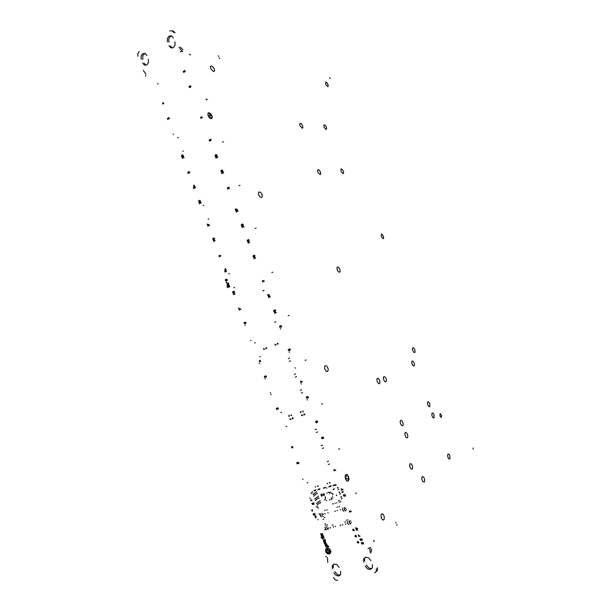 <?xml version="1.0" encoding="UTF-8"?>
<svg xmlns="http://www.w3.org/2000/svg" width="611" height="611" viewBox="0 0 611 611"><rect width="100%" height="100%" fill="white"/><g stroke="black" fill="none" stroke-linecap="round" stroke-linejoin="round"><path stroke-width="0.92" d="M226.49 282.106L226.933 282.756M226.887 282.778L226.421 282.122M226.123 282.236L226.643 282.885M227.857 284.856L227.216 284.589L227.353 283.802L227.827 284.871M228.323 283.023L228.842 284.329L228.002 285.192M227.376 283.382L226.971 284.665L228.14 285.154L228.774 284.344L228.254 283.038M227.949 283.199L228.491 284.153L228.071 284.764M228.751 285.589L229.285 287.055M227.002 286.024L227.361 287.277L228.056 287.605L228.72 285.589L228.094 287.59M227.437 285.872L227.956 287.208L227.368 285.895M229.675 286.918L229.324 285.566L228.567 285.207L227.987 287.193M228.598 285.207L229.392 285.551L229.744 286.903M226.505 279.357L226.765 280.357L226.039 279.571M226.108 279.555L226.742 280.365M226.811 279.235L227.345 280.037L226.841 280.739M225.818 279.67L226.902 280.716L227.277 280.052L226.742 279.25M225.826 279.685L226.055 280.892M225.994 280.907L225.765 279.693M225.642 279.334L225.268 279.937L225.711 281.052M199.698 203.684L199.545 202.699L199.766 203.684M199.476 202.409L199.85 202.554M200.355 201.92L201.134 203.066M200.4 202.233L200.148 202.898M207.992 225.115L208.183 226.093M207.877 224.825L208.267 224.97M208.756 224.344L209.558 225.497M208.817 224.665L208.572 225.314M219.525 255.619L219.632 256.612M220.716 255.833L219.433 255.314L220.693 255.772M213.682 238.038L214.728 238.924M214.66 238.932L214.087 238.084L213.025 238.282L212.964 239.672L213.865 239.367L213.552 238.374L213.957 238.893L213.392 239.749M248.364 239.543L247.081 240.787L247.638 241.444L248.944 240.917L248.547 239.527L249.173 240.276L248.677 241.078M248.211 240.94L247.776 241.437M247.478 240.031L247.906 240.138M242.475 227.475L242.3 226.467L242.544 227.468M242.231 226.169L242.643 226.33M243.919 226.864L243.163 225.673L243.988 226.857M243.209 226.001L242.957 226.673M236.465 210.902L236.648 211.902M236.35 210.604L236.755 210.764M238.023 211.291L237.282 210.1L238.084 211.284M237.328 210.428L237.06 211.1M252.855 256.024L253.351 256.849L254.306 256.834L254.993 255.933L254.222 255.199L254.734 255.299L255.001 256.284L254.016 256.925M253.16 255.917L253.893 256.643M226.085 269.695L225.344 268.55L226.154 269.688M225.26 269.97L225.314 268.878L225.329 269.955M268.183 294.808L268.351 295.816M269.512 295.052L268.084 294.494L269.482 294.983M262.974 281.816L262.86 280.793L263.043 281.801M262.806 280.472L264.173 280.961M233.807 294.555L233.623 293.578L233.876 294.533M233.631 293.249L234.945 293.723M239.504 308.929L239.672 309.907M240.78 309.181L239.405 308.624L240.757 309.105M194.054 185.102L194.81 186.202M194.107 185.408L194.008 186.523M222.007 172.516L222.175 173.516M221.9 172.218L222.267 172.371M222.832 171.691L223.588 172.86M222.862 172.012L222.572 172.707M182.643 154.927L183.476 155.782M182.681 155.202L182.674 156.347L182.078 156.699M216.363 154.484L217.05 155.293L216.462 156.042M216.103 155.92L215.607 156.454M167.987 118.412L168.124 119.397M168.781 117.572L169.453 118.694M168.789 117.885L168.499 118.58M201.248 118.297L200.859 117.618L201.325 117.243L200.927 117.64L201.325 118.305M202.401 117.365L201.34 116.938L202.386 117.327M190.449 85.7L190.968 86.754L189.654 87.556M189.219 86.586L189.654 87.258M334.354 470.806L334.041 469.867L334.408 470.768M333.889 469.561L335.622 470.088M274.583 309.892L275.34 309.899L275.691 310.587L274.667 311.503M259.568 360.314L260.301 360.528L260.576 361.445M259.667 361.689L259.591 360.65L259.728 361.659M278.425 408.866L277.829 407.972L276.745 408.026L277.89 407.942L278.486 408.835M277.341 408.179L277.371 409.431M291.775 446.603L292.585 446.649L292.99 447.695M291.943 446.885L292.111 447.863M358.772 535.542L360.024 536.153M362.583 542.721L362.445 544.004M361.59 542.66L362.208 543.729M363.576 543.843L363.232 542.66L362.354 542.423L363.224 542.545L363.629 543.798M361.216 539.093L361.078 540.384M360.223 539.039L360.841 540.109M360.971 538.818L361.918 538.986L362.262 540.17M357.603 530.05L356.412 529.386L357.656 530.004M355.946 528.125L356.312 529.027M357.588 528.515L355.724 527.858L357.542 528.4M297.061 462.878L297.404 463.795M296.877 462.603L297.534 462.741M297.748 462.298L298.535 462.397L298.901 463.451M297.87 462.603L297.84 463.107M264.968 377.468L264.639 376.544L265.029 377.438M264.594 376.208L265.136 376.361M266.411 377.025L265.495 375.818L266.175 376.017L266.48 377.002M265.541 376.155L265.441 376.72M246.195 323.02L245.049 322.089L246.256 323.005M245.126 322.387L245.492 323.158L245.019 323.723M300.971 382.394L300.749 381.409L301.032 382.364M302.239 381.699L300.597 381.119L302.201 381.615M306.821 396.86L306.302 397.402L306.569 398.158L308.288 397.83L308.074 396.745L306.821 396.86L307.669 396.608L308.456 397.196L307.967 398.067M274.744 312.252L274.935 313.244M274.637 311.938L276.073 312.435M280.755 325.564L281.564 325.991L281.442 326.969L280.999 325.556L279.494 326.473L279.998 327.366L280.617 326.87M280.67 326.916L280.35 327.351M279.853 325.984L280.373 326.106M289.446 348.912L290.408 349.469L289.79 350.462M288.484 349.515L289.347 350.263L288.423 349.545M322.532 437.079L323.555 437.27L323.356 438.423M321.73 437.529L322.608 438.316M316.635 421.017L317.56 421.346L317.415 422.422M316.666 422.3L316.429 422.675M315.719 421.376L316.376 421.475M184.667 70.395L185.263 71.311L184.614 71.953M184.346 71.846L183.796 72.419M183.781 70.991L183.239 71.502L183.674 72.396L185.164 71.464L184.721 70.41L184.041 71.075M163.152 102.556L163.801 103.633M163.168 102.869L163.022 104.007M210.589 139.132L211.139 140.125L209.749 140.996M216.187 157.05L216.34 158.058M217.012 156.217L217.753 157.386M216.668 157.241L216.943 156.546L216.737 157.241M188.257 172.371L188.417 173.356M189.036 171.569L189.769 172.707M189.066 171.882L188.799 172.562M182.567 157.271L182.72 158.257M183.995 157.6L183.346 156.454L184.064 157.6M183.376 156.775L183.094 157.455M222.175 169.973L222.839 170.958L221.625 171.775M221.014 170.782L221.564 171.485M193.901 187.531L194.069 188.509M193.794 187.241L194.153 187.386M194.672 186.737L195.428 187.883M194.71 187.05L194.451 187.722M227.85 188.005L228.025 189.013M227.743 187.707L228.117 187.86M228.667 187.195L229.446 188.364M228.705 187.516L228.43 188.203M233.028 291.921L233.257 292.883M232.898 291.63L233.356 291.783M233.769 291.203L234.662 292.364M233.853 291.508L233.654 292.134M268.924 297.519L268.771 296.511L268.985 297.504M268.725 296.19L270.123 296.679M225.253 270.933L225.383 271.926M226.467 271.154L225.161 270.627L226.444 271.085M254.214 257.674L254.336 258.697M254.13 257.361L255.451 257.834M235.961 209.199L236.014 210.23M237.137 209.39L235.877 208.886L237.114 209.329M242.483 224.008L241.33 224.627L241.368 225.596L243.056 225.176L243.109 224.374L242.506 224L243.247 224.917L241.948 225.795M248.333 242.04L248.433 243.063M248.257 241.719L249.548 242.185M213.835 240.322L213.934 241.322M213.758 240.016L214.98 240.467M207.083 224.038L207.381 224.397M199.079 202.058L198.911 201.072L199.155 202.05M198.865 200.782L199.232 200.927M199.744 200.286L200.515 201.431M199.789 200.599L199.537 201.263M357.679 541.399L358.764 542.094L358.466 543.095L357.32 542.583L357.679 541.399M353.043 529.118L354.128 529.813L353.815 530.822L352.677 530.295L353.043 529.118M355.365 535.251L356.442 535.954L356.137 536.954L354.999 536.435L355.365 535.251M349.629 511.094L349.981 512.003M349.416 510.819L351.21 511.361M341.358 489.167L341.702 490.083M341.159 488.884L342.924 489.419M342.206 491.412L343.413 492.023M343.191 494.994L344.115 496.361L344.573 494.895L344.39 496.239M343.573 494.895L344.169 495.956M344.344 494.62L345.215 494.757L345.589 495.972M313.458 513.714L314.718 513.584L315.307 514.729M314.818 515.821L316.017 516.287L316.002 517.731M312.145 510.177L312.542 511.071M313.137 503.151L312.954 504.472M312.183 503.143L312.748 504.19M312.924 502.868L313.756 503.021L314.115 504.205M310.862 499.729L312.007 500.34M348.27 481.086L346.674 480.826L345.314 478.39L345.253 475.579L346.322 474.48L347.315 474.839L348.606 476.786L348.996 479.36L348.27 481.086M211.238 118.786L209.68 117.969L208.382 116.212L207.793 114.249L208.244 112.836L209.978 113.081L211.773 115.25L212.33 117.763L211.238 118.786M318.942 514.21L319.866 513.882M325.625 529.47L324.785 529.752M355.442 535.244L355.663 536.145L356.488 536.527M353.127 529.103L353.349 530.012L354.166 530.401M357.748 541.384L357.985 542.285L358.81 542.66M311.182 493.543L312.015 493.253M317.01 506.55L316.177 506.84M259.835 356.809L260.538 356.541M281.48 412.295L280.77 412.555M233.876 287.689L234.571 287.414M255.329 342.664L254.627 342.939M208.152 219.189L208.84 218.898M229.408 273.659L228.713 273.942M182.658 151.299L183.338 150.993M203.723 205.265L203.035 205.563M286.032 426.554L286.742 426.302M307.868 482.56L307.157 482.812M157.386 84.005L158.058 83.692M178.259 137.49L177.587 137.788M199.843 202.653L199.087 202.715L199.461 203.83M201.057 203.073L200.53 201.943L199.858 202.646M200.08 202.905L200.477 202.241L200.805 203.18M199.553 202.699L199.896 203.028M208.114 226.101L207.725 225.322L208.32 225.444M209.489 225.505L208.588 224.382L208.267 225.069L207.503 225.115L207.877 226.238M208.504 225.322L208.909 224.672L209.237 225.612M219.563 256.628L219.372 255.658L220.777 256.131M219.418 255.314L218.937 255.849L219.318 256.765M213.27 238.504L213.674 239.084L213.208 239.466L212.842 238.977L213.27 238.504M213.392 238.466L212.911 238.97L213.285 239.451M213.766 238.321L214.423 239.023M247.455 240.36L247.906 240.406L247.676 241.139L247.455 240.36M247.623 240.314L247.676 241.131M248.356 239.886L248.876 240.192L248.532 240.787L248.356 239.886M248.494 239.848L248.54 240.78M243.125 225.68L241.841 226.467L242.223 227.613M242.888 226.681L243.331 226.017L243.652 226.971M242.323 226.467L242.697 226.803M236.579 211.91L236.19 211.078L236.801 211.238M236.747 210.856L235.953 210.91L236.335 212.055M237.251 210.108L236.763 210.848M236.992 211.108L237.458 210.451L237.755 211.398M254.153 255.558L254.764 255.879L254.191 256.528L254.153 255.558M254.344 255.497L254.245 256.505M254.207 255.199L253.649 255.711L254.016 256.605L253.091 255.925M225.337 268.878L225.826 269.795M225.253 268.573L224.924 269.795M268.282 295.831L268.107 294.83L269.573 295.357M268.069 294.502L267.618 295.098L268.023 295.961M262.867 280.793L264.257 281.327M264.196 281.022L262.577 280.556L262.715 281.946M233.692 293.563L235.036 294.09M234.975 293.792L233.371 293.356L233.562 294.678M239.611 309.922L239.443 308.945L240.841 309.479M239.382 308.631L238.97 309.128L239.359 310.052M194.741 186.21L193.97 185.102L193.611 186.37M193.939 186.531L193.924 185.446L194.489 186.317M222.106 173.524L221.709 172.714L222.32 172.844M222.267 172.455L221.488 172.501L221.854 173.677M223.519 172.86L222.954 171.706L222.282 172.447M222.503 172.707L222.962 172.035L223.259 172.974M182.055 155.431L182.452 155.973L181.91 156.401L182.055 155.431M182.185 155.4L182.009 156.401M183.407 155.782L182.933 155.003L182.177 155.018L181.444 155.736L181.704 156.584L182.605 156.347L182.353 155.27L183.185 155.889M215.362 155.37L215.798 155.393L215.576 156.149L215.362 155.37M215.607 155.316L215.546 156.156M216.233 154.843L216.745 155.118L216.409 155.744L216.233 154.843M216.439 154.797L216.347 155.752M216.05 155.866L216.966 155.553L216.34 154.484L215.011 155.37L215.393 156.416L216.042 155.866M168.056 119.389L167.674 118.61L168.246 118.717M168.193 118.335L167.452 118.442L167.819 119.55M169.377 118.694L168.819 117.572L168.208 118.328M168.422 118.58L168.804 117.885L169.132 118.809M201.347 117.243L202.462 117.671M201.317 116.93L200.622 117.472L201.004 118.465M190.143 86.082L190.724 86.342L190.189 87.068L190.143 86.082M190.472 85.998L189.968 86.449L190.227 87.045M188.921 86.701L189.448 87.51L190.365 87.335L190.945 86.533L190.571 85.739L189.723 86.12L190.021 87.167L189.143 86.579M334.049 469.859L335.714 470.493M335.66 470.195L333.98 469.515L334.08 470.905M289.041 351.913L289.477 352.28M280.258 328.596L280.701 328.962M275.034 310.136L275.263 310.839L273.927 311.19L273.942 310.564L275.034 310.136M274.751 310.182L273.865 310.747L274.484 311.22M274.866 311.427L275.622 310.701L275.065 309.846L273.56 310.716L273.911 311.495L274.866 311.427M307.05 399.563L307.493 399.945M301.04 383.639L301.483 384.021M260.515 361.468L259.66 360.299L259.316 361.491M259.622 360.643L260.248 361.544M244.82 324.922L245.24 325.281M270.81 394.263L271.238 394.63M276.966 408.285L277.386 408.904L276.898 409.217L276.508 408.706L276.966 408.285M276.836 408.339L276.6 408.896L277.226 409.133M276.73 408.041L276.279 408.583L276.63 409.393L277.562 409.248L277.264 408.194L278.181 408.935M265.037 378.69L265.464 379.057M292.929 447.733L292.127 446.526L291.554 446.847L291.699 447.68M292.05 447.894L292.096 446.84L292.654 447.794M302.651 479.093L303.087 479.482M358.023 534.701L358.481 535.121M358.932 536.443L359.131 535.763L359.757 536.305M358.97 535.824L358.993 536.397M359.971 536.198L358.97 535.45L358.695 536.481M361.2 542.759L362.14 544.141L362.942 542.721L363.232 543.897M362.315 542.461L362.079 543.813L361.536 542.713M359.833 539.139L360.773 540.521L361.529 539.078L361.857 540.269M362.208 540.216L361.59 538.81L360.872 538.933L360.711 540.193L360.169 539.085M356.572 530.302L356.763 529.622L357.389 530.157M356.61 529.684L356.625 530.256M356.389 529.409L356.335 530.333M356.251 529.073L356.053 528.08L357.641 528.813M355.709 527.866L355.976 529.157M297.351 463.833L296.946 463.001L297.58 463.237M297.526 462.863L296.725 462.741L297.091 463.932M298.84 463.489L298.275 462.298L297.549 462.855M297.778 463.146L298.26 462.596L298.565 463.543M265.136 376.475L264.334 376.445L264.716 377.583M265.441 375.849L265.151 376.468M265.38 376.743L265.846 376.162L266.144 377.102M264.7 376.506L265.189 376.85M270.177 392.59L270.612 392.957M244.889 322.478L245.11 323.288L244.324 323.059L244.889 322.478L244.392 323.059L244.912 323.425M244.881 322.134L244.125 322.745L244.331 323.555L245.339 323.479L245.072 322.402L245.958 323.104M250.586 340.38L251.006 340.732M259.156 363.194L259.576 363.553M295.006 367.769L295.449 368.143M300.772 381.409L302.292 382.005M300.597 381.119L300.704 382.509M307.822 396.944L308.059 397.639L306.653 397.898L306.669 397.318L307.822 396.944M306.882 397.188L306.806 397.944L307.906 397.738M274.866 313.267L274.683 312.267L276.157 312.809M276.103 312.504L274.469 312.007L274.606 313.39M279.907 326.305L280.365 326.381L280.174 327.076L279.907 326.305M279.968 326.282L280.197 327.061M280.831 325.884L281.381 326.266L281.091 326.77L280.617 326.656L280.831 325.884M280.892 325.869L280.678 326.641L281.121 326.755M280.625 326.862L281.251 327.053M289.515 349.24L290.141 349.622L289.545 350.202L289.515 349.24M289.538 349.232L289.713 350.141M288.171 349.622L288.782 350.523L289.721 350.493L290.378 349.782L289.942 348.965L289.034 349.24L289.362 350.271M322.799 437.331L323.44 437.743L322.845 438.278L322.799 437.331M322.7 437.369L322.723 438.072L323.227 438.125M321.417 437.629L321.982 438.522L322.936 438.599L323.662 438.034L323.349 437.155L322.318 437.277L322.631 438.339L321.669 437.568M315.895 421.651L316.254 422.384M316.849 421.3L317.384 421.613L317.155 422.178L316.628 422.048L316.849 421.3M316.804 421.315L316.681 422.018L317.254 422.125M317.277 422.484L317.651 421.873L317.208 421.071L315.543 421.537L315.94 422.69L317.277 422.484M183.613 71.334L184.041 71.334L183.796 72.113L183.613 71.334M183.903 71.266L183.758 72.113M184.461 70.746L184.973 71.105L184.583 71.663L184.461 70.746M184.713 70.7L184.507 71.663M163.725 103.626L162.977 102.556L162.625 103.855M162.946 104L162.923 102.908L163.481 103.755M173.15 134.069L173.547 134.382M210.543 139.43L210.764 140.125L209.52 140.637L209.489 140.018L210.543 139.43M210.619 139.438L209.52 140.072L209.726 140.69M210.398 140.767L211.108 139.942L210.612 139.132L209.153 140.186L209.527 140.958L210.398 140.767M216.271 158.058L215.874 157.256L216.477 157.378M216.05 156.752L215.614 157.21L216.027 158.218M217.676 157.386L217.134 156.24L216.447 156.981M217.004 156.546L217.417 157.501M188.348 173.356L187.959 172.585L188.547 172.692M189.7 172.707L189.425 171.775L188.768 171.63L188.494 172.317L187.753 172.355L188.112 173.509M188.723 172.562L189.143 171.897L189.448 172.821M182.651 158.257L182.261 157.485L182.849 157.592M183.323 156.454L182.055 157.264L182.414 158.409M183.025 157.455L183.468 156.798L183.743 157.707M221.976 170.347L222.572 170.683L222.014 171.324L221.976 170.347M222.244 170.27L222.06 171.301M220.708 170.889L221.151 171.668L222.144 171.622L222.786 170.881L222.442 170.049L221.518 170.4L221.839 171.416L220.945 170.782M194 188.516L193.611 187.737L194.199 187.852M195.36 187.883L195.062 186.92L194.435 186.79L193.381 187.577L193.763 188.662M194.382 187.722L194.817 187.073L195.108 187.989M227.956 189.013L227.552 188.219L228.17 188.333M229.377 188.371L229.072 187.378L228.438 187.241L228.117 187.951L227.338 187.989L227.704 189.166M228.361 188.203L228.82 187.539L229.117 188.478M238.443 307.845L238.863 308.196M233.188 292.906L232.806 292.073L233.402 292.264M233.349 291.89L232.57 291.898L232.944 293.028M234.601 292.379L234.066 291.233L233.371 291.882M233.593 292.15L234.013 291.523L234.341 292.463M268.794 296.503L270.207 297.053M270.146 296.747L268.527 296.259L268.664 297.649M225.314 271.933L225.146 270.956L226.528 271.452M225.146 270.627L224.68 271.154L225.069 272.071M254.268 258.705L254.092 257.705L255.535 258.201M255.474 257.895L253.87 257.452L254.008 258.843M235.953 210.237L235.77 209.237L237.198 209.688M235.869 208.886L235.311 209.382L235.701 210.383M242.62 224.306L242.842 225.001L241.566 225.444L241.528 224.817L242.62 224.306M242.582 224.306L241.521 224.917L241.864 225.497M248.364 243.071L248.173 242.078L249.632 242.552M249.571 242.246L247.974 241.819L248.112 243.209M213.865 241.337L213.682 240.36L215.064 240.826M215.003 240.528L213.476 240.115L213.621 241.475M199.232 201.019L198.483 201.05L198.842 202.203M200.446 201.439L199.95 200.324L199.247 201.011M199.469 201.271L199.881 200.614L200.194 201.546M198.942 201.072L199.285 201.393M309.731 497.988L310.174 498.385M310.976 500.646L311.152 499.974L311.755 500.485M311.037 500.019L311.037 500.6M311.954 500.378L310.999 499.668L310.755 500.684M311.809 503.243L312.702 504.579L313.451 503.166L313.733 504.304M314.054 504.243L313.466 502.876L312.801 502.983L312.633 504.258L312.122 503.189M312.481 511.109L312.007 510.445L312.442 510.063M312.168 509.742L311.671 510.338L312.229 511.178M315.536 517.945L316.139 516.738L314.757 515.867M314.909 516.249L315.856 516.784L315.391 517.563M317.781 519.434L318.224 519.831M313.962 515.104L313.504 514.401L313.924 513.943L314.703 514.027L315.001 514.836M313.695 514.05L314.023 515.058M315.245 514.775L314.848 513.752L313.802 513.561L313.16 514.218L313.71 515.165M344.551 494.918L345.093 495.101L345.192 496.079M345.536 496.01L344.925 494.612L344.23 494.734L344.046 496.033L343.519 494.933M342.343 492.344L342.481 491.664L343.153 492.176M342.397 491.702L342.397 492.298M343.359 492.061L342.343 491.351L342.107 492.382M341.648 490.121L341.496 489.121L343.023 489.831M342.962 489.526L341.221 488.853L341.373 490.213M349.927 512.049L349.713 511.056L351.31 511.774M351.249 511.468L349.515 510.765L349.645 512.133M206.274 99.356L206.075 99.013M180.283 51.874L182.047 51.4M369.686 547.815L367.982 548.609M145.708 75.352L145.662 75.756M145.823 75.642L145.449 76.154M325.709 556.209L326.144 556.514M325.884 556.552L326.327 557.003M325.831 550.259L326.152 551.855L327.206 553.108L328.535 553.604L329.78 553.215L328.535 553.604L327.206 553.108L326.182 551.924L325.831 550.259M325.999 549.602L326.495 548.93L326.007 549.602M326.495 548.93L328.313 548.647L330.2 550.167M330.291 550.366L329.665 551.756M329.329 551.107L329.077 550.702L329.329 551.107M328.787 550.335L329.077 550.702L328.787 550.335M327.641 549.388L328.267 548.968M326.48 549.106L327.16 549.442L326.763 551.985M326.175 551.634L327.488 553.169M327.16 552.459L329.489 552.489M329.673 552.52L329.833 552.978M330.406 551.13L329.925 553.085M327.022 550.717L327.129 552.168L329.291 552.046L327.129 552.168L327.022 550.717M327.145 550.244L327.351 549.831L327.145 550.244M327.458 549.679L329.36 551.855M325.854 552.107L327.397 553.688L329.39 553.963L330.589 552.917L330.757 550.939L329.26 548.709L327.038 548.151L325.533 549.572L325.854 552.107M330.062 553.597L330.849 551.588L329.818 549.205L327.717 548.098L325.961 548.785M325.923 547.112L328.741 546.929L328.619 546.44L328.771 546.921M327.297 545.753L326.725 544.164L325.014 544.126L325.51 546.142M324.861 544.202L326.671 544.134L327.504 545.814M325.35 545.065L325.793 546.142L328.252 545.997L325.816 546.15L325.358 545.05L326.984 545.386M320.813 533.808L321.814 533.655L320.714 534.006L321.692 536.435L323.616 536.443M322.394 533.617L323.135 535.557L321.692 535.679L321.302 534.663L322.005 534.946M323.12 535.595L321.707 535.687L321.302 534.663M323.334 540.414L325.365 540.315L325.174 539.803L325.373 540.315M323.005 539.521L322.364 538.467M324.594 539.368L323.99 539.414L324.594 539.368M321.058 537.138L323.868 536.932L321.05 537.138L321.432 538.1L324.349 537.901M325.083 542.461L324.617 540.75L323.517 540.956L324.464 543.546L326.381 543.553M323.57 540.903L324.617 540.75L325.289 542.522M325.182 540.72L325.907 542.667L324.456 542.782L324.059 541.766L324.762 542.041M325.892 542.698L324.449 542.774L324.067 541.758M256.124 228.109L255.108 228.399M238.924 185.645L239.955 185.385M289.156 315.398L288.155 315.75M271.796 272.506L272.804 272.185M322.57 403.68L321.592 404.108M305.042 360.368L306.027 359.971M223.458 141.813L222.427 142.035M206.426 99.761L207.473 99.57M441.463 417.359L440.745 417.16L439.981 415.793L440.172 413.678L441.493 415.159L441.463 417.359M379.462 383.67L378.354 383.403L377.14 381.424L376.888 379.11L377.483 378.224L378.461 378.515L379.668 380.401L379.981 382.692L379.462 383.67M412.173 469.156L410.943 468.897L409.821 466.804L409.599 464.94L410.309 463.566L411.554 464.238L412.333 465.765L412.631 468.079L412.173 469.156M383.219 238.741L381.31 236.724L381.31 234.097L382.127 234.334L383.265 235.968L383.685 237.939L383.219 238.741M213.644 71.602L210.978 69.043L210.444 66.95L210.879 66.034L212.513 66.423L214.186 68.577L214.629 70.868L213.644 71.602M327.504 371.549L326.251 371.289L324.846 369.181L324.586 366.638L325.312 365.63L326.48 365.905L327.886 367.959L328.237 369.922L327.504 371.549M383.807 519.892L382.692 519.953L381.317 518.006L380.951 515.21L381.875 513.683L383.273 514.416L384.113 516.081L384.357 518.64L383.807 519.892M261.47 197.597L259.858 196.75L258.82 195.153L258.384 192.893L258.942 191.923L260.584 192.396L261.783 193.977L262.371 196.436L261.47 197.597M327.672 86.571L325.77 84.463L325.61 82.073L326.732 82.523L327.893 84.31L328.229 86.09L327.672 86.571M414.693 352.562L413.792 352.295L412.7 350.515L412.379 348.896L412.868 347.667L413.7 347.949L414.777 349.668L415.113 351.73L414.693 352.562M339.533 272.269L338.166 271.582L337.249 270.07L336.882 267.885L337.402 267.007L338.41 267.244L339.739 269.084L340.151 271.33L339.533 272.269M302.292 128.218L300.116 125.973L299.68 124.484L300.039 123.277L301.345 123.735L302.636 125.683L302.941 127.653L302.292 128.218M343.092 173.7L341.075 171.576L341.03 168.957L341.893 169.155L343.145 170.805L343.665 172.821L343.092 173.7M320.126 174.662L317.957 172.447L317.537 170.92L317.941 169.682L319.248 170.171L320.24 171.584L320.783 173.715L320.126 174.662M326.06 129.524L324.036 127.378L323.945 124.82L325.144 125.286L326.098 126.622L326.671 128.638L326.06 129.524M424.278 482.056L423.072 481.804L421.98 479.719L421.766 477.871L422.461 476.527L423.652 477.191L424.416 478.703L424.729 480.46L424.278 482.056M407.346 437.843L406.185 437.583L405.055 435.559L404.864 433.245L405.467 432.389L406.705 433.039L407.499 434.551L407.804 436.819L407.346 437.843M429.747 406.781L428.754 406.514L427.692 404.658L427.456 402.527L427.952 401.748L429.067 402.359L429.816 403.772L429.747 406.781M385.892 381.867L384.815 381.592L383.624 379.645L383.318 377.865L383.945 376.498L385.236 377.124L386.083 378.652L386.427 380.401L385.892 381.867M414.037 366.012L413.089 365.737L411.997 363.927L411.715 361.819L412.196 361.032L413.044 361.315L414.121 363.056L414.457 365.141L414.037 366.012M402.71 425.752L401.572 425.493L400.426 423.484L400.159 421.674L400.816 420.322L401.748 420.628L402.878 422.476L403.184 424.744L402.71 425.752M434.07 418.016L433.069 417.748L432.023 415.87L431.748 414.197L432.29 412.96L433.107 413.257L434.138 414.991L434.07 418.016M449.887 459.06L448.841 458.808L448.023 457.456L447.588 455.18L448.153 453.942L448.948 454.256L449.933 455.982L449.887 459.06M356.373 492.993L355.419 493.497M338.67 449.245L339.64 448.78M473.174 448.023L473.036 449.192M373.672 541.751L374.192 540.269M330.139 78.529L329.428 77.765M190.525 54.967L189.234 54.326M357.985 542.285L358.68 541.919M167.498 41.922L167.353 38.646L169.041 36.141L171.5 35.85L173.44 37.989M171.767 35.98L170.049 36.82L169.125 38.172L168.689 39.875L169.003 42.197M174.883 41.808L175.029 45.061L173.364 47.559L170.92 47.879L168.934 45.718M170.431 45.985L172.149 48.025M141.248 59.305L141.08 56.159L142.623 53.73L144.967 53.386L146.938 55.532M145.258 53.516L144.028 54.066L142.837 55.693L142.775 59.527M148.343 59.275L148.511 62.398L146.984 64.819L144.44 65.11L142.638 63.025M144.173 63.246L145.899 65.285M218.875 56.281L218.226 55.899M219.013 57.946L219.677 58.557M169.858 30.97L171.996 30.71L173.646 32.528M175.143 32.826L173.081 30.886M137.971 56.296L137.834 53.569L139.201 51.492M145.93 74.122L143.272 70.433M179.13 47.055L180.627 49.667L182.643 51.507M182.918 49.758L180.619 47.322M340.64 571.3L340.648 574.455L338.7 576.005L336.111 575.486L333.827 572.728M334.935 571.705L337.348 574.523L338.754 575.004L340.495 574.737M332.331 568.749L332.346 565.549L334.309 564.022L336.875 564.556L339.136 567.298M333.629 564.243L333.14 565.862L333.446 567.734M372.389 564.648L372.412 567.802L370.419 569.46L367.685 568.978L365.263 566.137M366.325 565.106L368.907 568.031L370.9 568.497L372.252 568.115M363.736 562.074L363.728 558.866L365.745 557.24L368.448 557.736L370.846 560.562M364.973 557.522L364.484 559.172L364.798 561.051M396.05 522.329L395.867 523.024M396.692 525.2L396.997 524.635M337.623 580.404L335.187 579.824L333.43 577.586M376.804 571.193L377.56 569.651L377.323 567.711M376.284 568.749L376.315 571.438L374.535 572.889M370.235 547.296L369.777 549.999L370.411 553.207M327.771 562.487L327.427 557.583M371.633 548.884L371.144 550.267L371.465 552.207M327.282 509.841L326.679 510.078M325.151 510.139L324.632 510.513M339.617 506.695L338.83 506.649M337.448 507L336.921 507.382M345.933 508.237L345.207 508.062M345.91 508.192L345.23 508.36M345.979 510.116L346.422 509.536M350.806 521.152L350.08 520.977M350.783 521.099L350.103 521.275M350.859 523.039L351.294 522.451M344.711 522.222L345.498 521.87M332.369 525.223L333.148 524.872M335.347 526.193L335.607 526.728M333.407 526.659L333.346 527.392M330.291 527.415L330.23 528.148M328.283 528.5L328.733 527.797M327.084 525.3L327.534 524.597M325.64 525.452L325.984 524.971M324.8 524.017L325.503 523.703M347.789 519.64L347.888 520.022M346.193 520.03L346.322 520.442M345.818 523.658L345.765 524.398M342.649 524.429L342.595 525.162M340.182 525.743L340.694 524.902M335.538 511.216L334.683 511.04M337.486 510.727L337.051 510.445M340.648 509.925L340.205 509.643M323.769 519.075L323.066 519.396M324.074 517.296L324.838 517.418M323.639 514.225L322.875 514.103M325.182 513.836L324.739 513.561M328.29 513.049L327.847 512.774M326.824 526.438L326.923 528.339L327.97 529.485M325.136 526.812L325.251 528.813L326.366 529.905M321.928 513.416L322.028 515.302L323.074 516.463M320.286 513.721L320.332 515.73L321.485 516.891M349.278 520.931L349.423 522.963L350.538 524.078M347.529 521.359L347.667 523.383L348.782 524.498M344.329 507.619L344.405 509.658L345.543 510.849M342.58 508.062L342.656 510.101L343.802 511.285M209.466 114.761L209.733 114.326M210.803 117.144L210.276 117.052M210.757 115.372L209.802 115.975M210.344 115.532L209.894 115.074M209.993 115.364L209.199 115.907M208.152 115.594L208.145 113.15L210.062 113.356L211.956 116.166L211.902 118.221L210.108 118.206L208.152 115.594M346.376 476.695L346.697 476.244M347.819 479.2L347.308 479.055M347.422 478.482L346.368 478.382M345.605 478.932L345.314 475.9L346.574 474.694L348.446 476.695L348.736 480.04L348.247 480.842L347.208 480.972L345.605 478.932M332.544 504.113L333.469 503.701M333.713 484.935L333.247 485.76M339.747 502.051L339.013 502.273M333.209 485.783L332.835 485.882M335.248 503.243L334.874 503.342M338.189 500.799L338.563 500.699M339.739 500.394L340.113 500.302M336.806 502.845L336.432 502.937M340.953 501.768L340.579 501.868M334.797 485.34L335.24 484.523M334.889 484.615L334.423 485.44M329.092 486.898L328.718 487.005M330.635 486.478L330.268 486.585M334.767 485.363L334.393 485.462M336.837 502.822L336.462 502.914M330.673 486.455L331.124 485.638M330.765 485.737L330.299 486.555M329.596 486.05L329.123 486.875M325.044 487.975L325.495 487.166M325.136 487.265L324.662 488.082M323.975 487.578L323.502 488.403M319.461 489.487L319.912 488.685M319.553 488.777L319.072 489.602M318.4 489.09L317.919 489.915M315.421 490.58L315.879 489.778M315.52 489.877L315.039 490.694M314.375 490.19L313.886 491.007M335.821 485.386L335.851 484.989M336.065 485.317L336.103 484.928M339.143 492.138L339.304 492.581M339.831 493.963L339.991 494.398M340.885 496.751L341.045 497.186M341.572 498.576L341.732 499.011M337.402 487.532L337.57 487.968M338.089 489.35L338.257 489.785M338.12 489.327L338.67 489.006M337.6 487.945L338.15 487.624M338.127 487.563L337.448 487.945M339.861 493.932L340.411 493.612M339.342 492.55L339.892 492.229M339.861 492.168L339.189 492.55M341.602 498.545L342.152 498.217M341.083 497.163L341.625 496.835M341.602 496.774L340.923 497.163M318.278 507.825L317.59 507.382M312.045 492.634L312.313 491.939M312.206 491.656L311.809 492.695M317.346 507.443L318.384 508.108M316.666 503.563L316.506 503.136M319.912 500.623L320.072 501.051M320.576 502.402L320.737 502.83M317.338 505.358L317.178 504.93M314.963 499.034L314.802 498.599M318.216 496.124L318.377 496.552M318.889 497.896L319.049 498.324M315.635 500.821L315.475 500.394M313.26 494.498L313.099 494.07M316.529 491.626L316.689 492.046M317.193 493.398L317.353 493.825M313.932 496.292L313.771 495.857M321.165 493.955L322.226 494.887L321.89 496.247L320.981 495.368L321.165 493.955M325.38 498.24L325.281 496.659M318.766 497.988L318.812 498.393M318.102 496.208L318.14 496.613M317.078 493.482L317.117 493.887M316.406 491.71L316.452 492.115M321.18 493.948L321.989 494.963L321.76 496.262M320.462 502.486L320.5 502.891M319.797 500.707L319.836 501.112M319.095 501.555L316.697 503.54M318.423 501.891L318.896 501.593M319.599 502.906L317.208 504.9M317.399 497.048L314.993 499.004M316.727 497.377L317.201 497.087M317.903 498.4L315.505 500.363M315.704 492.55L313.29 494.475M315.032 492.878L315.505 492.588M316.215 493.902L313.802 495.834M336.44 494.887L336.692 495.567M334.041 488.54L334.301 489.22M323.54 495.17L323.15 494.169M322.906 494.223L323.326 495.3M329.489 493.665L329.619 492.84L330.688 492.145M333.575 489.526L333.247 489.724M330.368 492.245L329.787 492.68M325.083 499.271L325.296 499.859M324.135 495.498L324.433 494.857M325.678 498.164L325.098 498.049M324.754 500.203L324.876 499.408M336.401 495.643L336.409 494.902M331.04 497.789L331.811 498.355L332.842 497.866M324.273 493.986L323.853 493.719M326.526 500.806L326.686 500.386M329.268 499.706L329.696 499.974M327.022 492.871L326.854 493.298M326.518 488.12L326.946 487.975M328.191 492.558L329.123 492.153M330.864 499.668L331.796 499.256M334.011 489.296L333.911 488.632M332.697 494.345L332.415 493.589M332.407 496.124L332.751 496.292M331.498 492.97L331.445 493.558M333.003 494.268L332.712 493.512M329.543 463.986L328.344 464.566M317.46 431.977L316.254 432.527M317.651 485.791L318.102 485.821M318.071 486.486L317.445 485.936M292.868 418.016L293.249 418.245M292.195 418.802L292.364 417.771M292.936 418.527L292.516 418.168L292.409 418.688M315.757 487.12L315.131 486.57M291.134 419.383L290.699 419.291M289.935 419.543L290.103 418.512M327.687 483.851L327.061 483.301M302.781 415.564L302.353 415.472M301.597 415.724L301.758 414.686M329.619 482.514L330.07 482.545M330.039 483.209L329.421 482.652M304.561 414.182L304.935 414.411M303.904 414.968L304.057 413.93M304.637 414.693L304.209 414.327L304.11 414.854M315.421 429.655L315.895 429.289M316.422 429.228L315.215 429.77M327.504 461.664L327.947 461.244M328.497 461.221L327.305 461.801M323.494 447.962L322.295 448.535M321.455 445.64L321.913 445.251M322.455 445.205L321.256 445.77M302.59 392.567L301.368 393.087M290.615 360.857L289.393 361.338M291.5 414.953L291.035 415.029M291.508 415.717L290.821 415.136M266.465 347.888L266.824 348.217M265.8 348.614L265.945 347.674M266.488 348.346L266.068 348.071L266.022 348.537M289.247 416.465L288.552 415.885M289.232 415.625L289.255 415.243M264.739 349.469L264.28 349.209M263.585 349.469L263.731 348.53M300.895 412.616L300.207 412.035M300.872 411.768L300.895 411.386M276.119 345.078L275.66 344.81M274.973 345.07L275.11 344.123M303.178 411.088L302.72 411.157M303.193 411.86L302.506 411.272M277.875 343.474L278.234 343.81M277.226 344.207L277.363 343.252M277.906 343.94L277.493 343.657L277.447 344.123M288.575 358.52L289.095 358.298M289.583 358.13L288.361 358.604M300.551 390.238L301.047 389.955M301.551 389.833L300.337 390.337M296.595 376.697L295.373 377.193M295.09 374.138L294.555 374.36M295.564 373.963L294.342 374.459M275.882 321.806L274.645 322.257M274.866 322.18L275.408 322.028M264.021 290.385L262.776 290.798M263.005 290.744L263.57 290.653"/></g></svg>
